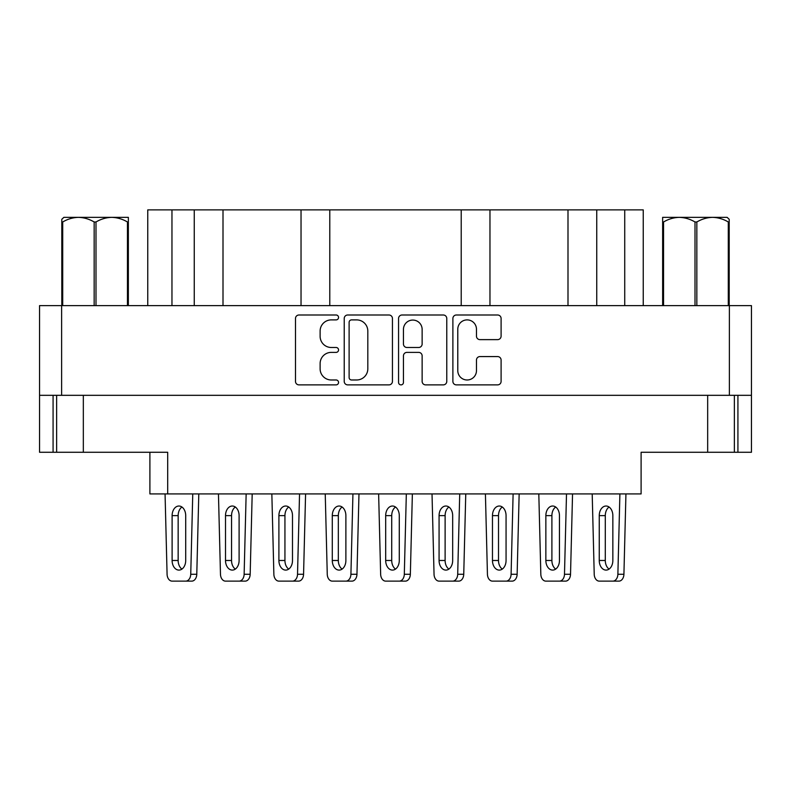 <?xml version="1.0" encoding="UTF-8"?>
<svg xmlns="http://www.w3.org/2000/svg" width="791" height="791" viewBox="0 0 791 791"><rect width="100%" height="100%" fill="white"/><g stroke="black" fill="none" stroke-linecap="round" stroke-linejoin="round"><path stroke-width="1.19" d="M457.781 370.643A9.344 9.344 0 0 0 467.125 379.987A9.344 9.344 0 0 0 476.469 370.643L476.469 360.073A3.49 3.49 0 0 1 479.969 356.573L497.608 356.573A3.49 3.49 0 0 1 501.099 360.073L501.099 381.381A3.49 3.49 0 0 1 497.608 384.881L456.377 384.881A3.49 3.49 0 0 1 452.887 381.381L452.887 318.496A3.49 3.49 0 0 1 456.377 314.996L497.608 314.996A3.49 3.49 0 0 1 501.099 318.496L501.099 336.135A3.49 3.49 0 0 1 497.608 339.636L479.969 339.636A3.49 3.49 0 0 1 476.469 336.135L476.469 329.234A9.344 9.344 0 0 0 467.125 319.89A9.344 9.344 0 0 0 457.781 329.234L457.781 370.643M401.007 384.881A2.442 2.442 0 0 0 403.45 382.429L403.45 355.881A3.49 3.49 0 0 1 406.94 352.381L418.647 352.381A3.49 3.49 0 0 1 422.137 355.881L422.137 381.381A3.49 3.49 0 0 0 425.637 384.881L443.276 384.881A3.49 3.49 0 0 0 446.777 381.381L446.777 318.496A3.49 3.49 0 0 0 443.276 314.996L402.055 314.996A3.49 3.49 0 0 0 398.555 318.496L398.555 382.429A2.442 2.442 0 0 0 401.007 384.881M392.445 381.381L392.445 318.496A3.49 3.49 0 0 0 388.945 314.996L347.724 314.996A3.49 3.49 0 0 0 344.223 318.496L344.223 381.381A3.49 3.49 0 0 0 347.724 384.881L388.945 384.881A3.49 3.49 0 0 0 392.445 381.381M39.55 395.322L39.55 305.623L751.45 305.623L751.45 395.322L39.55 395.322L39.55 452.274L167.692 452.274L167.692 493.92L641.106 493.92L641.106 452.274L751.45 452.274L751.45 395.322M331.3 319.89L336.106 319.89A2.442 2.442 0 0 0 338.548 317.448A2.442 2.442 0 0 0 336.106 314.996L298.978 314.996A3.49 3.49 0 0 0 295.488 318.496L295.488 381.381A3.49 3.49 0 0 0 298.978 384.881L336.106 384.881A2.442 2.442 0 0 0 338.548 382.429A2.442 2.442 0 0 0 336.106 379.987L331.3 379.987A11.183 11.183 0 0 1 320.118 368.804L320.118 363.563A11.183 11.183 0 0 1 331.3 352.381L336.106 352.381A2.442 2.442 0 0 0 338.548 349.938A2.442 2.442 0 0 0 336.106 347.496L331.3 347.496A11.183 11.183 0 0 1 320.118 336.313L320.118 331.073A11.183 11.183 0 0 1 331.3 319.89M56.636 395.322L56.636 452.274L56.636 395.322M167.692 493.92L149.894 493.92L149.894 452.274M734.364 395.322L734.364 452.274M171.963 305.623L171.963 209.872L643.241 209.872L643.241 305.623M194.25 305.623L194.25 209.872M147.759 305.623L147.759 209.872L171.963 209.872M596.75 305.623L596.75 209.872M567.997 305.623L567.997 209.872M489.965 305.623L489.965 209.872M461.212 305.623L461.212 209.872M329.788 305.623L329.788 209.872M301.035 305.623L301.035 209.872M223.003 305.623L223.003 209.872M351.56 319.89A2.442 2.442 0 0 0 349.118 322.332L349.118 377.544A2.442 2.442 0 0 0 351.56 379.987L356.632 379.987A11.183 11.183 0 0 0 367.815 368.804L367.815 331.073A11.183 11.183 0 0 0 356.632 319.89L351.56 319.89M422.137 329.412A9.344 9.344 0 0 0 412.793 320.068A9.344 9.344 0 0 0 403.45 329.412L403.45 343.996A3.49 3.49 0 0 0 406.94 347.496L418.647 347.496A3.49 3.49 0 0 0 422.137 343.996L422.137 329.412M165.062 493.92L167.079 574.266A7.119 5.033 -90 0 0 172.112 581.128L191.748 581.128A7.119 5.033 -90 0 0 196.781 574.266L198.798 493.92M63.873 217.347L61.797 219.305L61.797 221.974L61.797 219.305L63.873 217.347L78.438 217.347C72.95 217.505 67.71 219.048 62.716 221.974L62.716 305.623M61.797 305.623L61.797 221.974L62.716 221.974M127.44 305.623L127.44 221.974C122.516 219.067 117.276 217.525 111.719 217.347L128.36 217.347L128.36 305.623M127.44 221.974L128.36 221.974M94.159 305.623L94.159 221.974C89.235 219.067 83.994 217.525 78.438 217.347L111.719 217.347C106.231 217.505 100.991 219.048 95.998 221.974L95.998 305.623M94.159 221.974L95.998 221.974M78.438 217.347L112.876 217.347M218.454 493.92L220.471 574.266A7.119 5.033 -90 0 0 225.504 581.128L245.141 581.128A7.119 5.033 -90 0 0 250.174 574.266L252.191 493.92M271.847 493.92L273.864 574.266A7.119 5.033 -90 0 0 278.897 581.128L298.533 581.128A7.119 5.033 -90 0 0 303.566 574.266L305.583 493.92M327.256 574.266L325.239 493.92L327.256 574.266A7.119 5.033 -90 0 0 332.289 581.128L351.926 581.128A7.119 5.033 -90 0 0 356.959 574.266L358.976 493.92M380.649 574.266L378.632 493.92L380.649 574.266A7.119 5.033 -90 0 0 385.682 581.128L405.318 581.128A7.119 5.033 -90 0 0 410.351 574.266L412.368 493.92M434.041 574.266L432.024 493.92L434.041 574.266A7.119 5.033 -90 0 0 439.074 581.128L458.711 581.128A7.119 5.033 -90 0 0 463.744 574.266L465.761 493.92M485.417 493.92L487.434 574.266A7.119 5.033 -90 0 0 492.467 581.128L512.103 581.128A7.119 5.033 -90 0 0 517.136 574.266L519.153 493.92M538.809 493.92L540.826 574.266A7.119 5.033 -90 0 0 545.859 581.128L565.496 581.128A7.119 5.033 -90 0 0 570.529 574.266L572.546 493.92M592.202 493.92L594.219 574.266A7.119 5.033 -90 0 0 599.252 581.128L618.888 581.128A7.119 5.033 -90 0 0 623.921 574.266L625.938 493.92M185.707 581.128L172.112 581.128L185.707 581.128A7.119 5.033 -90 0 0 190.74 574.266L192.757 493.92M239.1 581.128L225.504 581.128L239.1 581.128A7.119 5.033 -90 0 0 244.132 574.266L246.149 493.92M292.492 581.128L278.897 581.128L292.492 581.128A7.119 5.033 -90 0 0 297.525 574.266L299.542 493.92M506.062 581.128L492.467 581.128L506.062 581.128A7.119 5.033 -90 0 0 511.095 574.266L513.112 493.92M559.455 581.128L545.859 581.128L559.455 581.128A7.119 5.033 -90 0 0 564.487 574.266L566.504 493.92M612.847 581.128L599.252 581.128L612.847 581.128A7.119 5.033 -90 0 0 617.88 574.266L619.897 493.92M185.707 560.483L185.707 515.633A9.611 6.793 -90 0 0 178.914 506.022A9.611 6.793 -90 0 0 172.112 515.633L172.112 560.483A9.611 6.793 -90 0 0 178.914 570.093A9.611 6.793 -90 0 0 185.707 560.483M181.93 507.021A9.611 6.793 -90 0 0 178.153 515.633L178.153 560.483A9.611 6.793 -90 0 0 181.93 569.095M239.1 560.483L239.1 515.633A9.611 6.793 -90 0 0 232.307 506.022A9.611 6.793 -90 0 0 225.504 515.633L225.504 560.483A9.611 6.793 -90 0 0 232.307 570.093A9.611 6.793 -90 0 0 239.1 560.483M235.322 507.021A9.611 6.793 -90 0 0 231.545 515.633L231.545 560.483A9.611 6.793 -90 0 0 235.322 569.095M292.492 560.483L292.492 515.633A9.611 6.793 -90 0 0 285.699 506.022A9.611 6.793 -90 0 0 278.897 515.633L278.897 560.483A9.611 6.793 -90 0 0 285.699 570.093A9.611 6.793 -90 0 0 292.492 560.483M288.715 507.021A9.611 6.793 -90 0 0 284.938 515.633L284.938 560.483A9.611 6.793 -90 0 0 288.715 569.095M332.289 581.128L345.885 581.128A7.119 5.033 -90 0 0 350.917 574.266L352.934 493.92M345.885 560.483L345.885 515.633A9.611 6.793 -90 0 0 339.092 506.022A9.611 6.793 -90 0 0 332.289 515.633L332.289 560.483A9.611 6.793 -90 0 0 339.092 570.093A9.611 6.793 -90 0 0 345.885 560.483M342.108 507.021A9.611 6.793 -90 0 0 338.33 515.633L338.33 560.483A9.611 6.793 -90 0 0 342.108 569.095M345.885 581.128L351.926 581.128M385.682 581.128L399.277 581.128A7.119 5.033 -90 0 0 404.31 574.266L406.327 493.92M399.277 560.483L399.277 515.633A9.611 6.793 -90 0 0 392.484 506.022A9.611 6.793 -90 0 0 385.682 515.633L385.682 560.483A9.611 6.793 -90 0 0 392.484 570.093A9.611 6.793 -90 0 0 399.277 560.483M395.5 507.021A9.611 6.793 -90 0 0 391.723 515.633L391.723 560.483A9.611 6.793 -90 0 0 395.5 569.095M399.277 581.128L405.318 581.128M439.074 581.128L452.67 581.128A7.119 5.033 -90 0 0 457.702 574.266L459.719 493.92M452.67 560.483L452.67 515.633A9.611 6.793 -90 0 0 445.877 506.022A9.611 6.793 -90 0 0 439.074 515.633L439.074 560.483A9.611 6.793 -90 0 0 445.877 570.093A9.611 6.793 -90 0 0 452.67 560.483M448.892 507.021A9.611 6.793 -90 0 0 445.115 515.633L445.115 560.483A9.611 6.793 -90 0 0 448.892 569.095M452.67 581.128L458.711 581.128M506.062 560.483L506.062 515.633A9.611 6.793 -90 0 0 499.269 506.022A9.611 6.793 -90 0 0 492.467 515.633L492.467 560.483A9.611 6.793 -90 0 0 499.269 570.093A9.611 6.793 -90 0 0 506.062 560.483M502.285 507.021A9.611 6.793 -90 0 0 498.508 515.633L498.508 560.483A9.611 6.793 -90 0 0 502.285 569.095M559.455 560.483L559.455 515.633A9.611 6.793 -90 0 0 552.662 506.022A9.611 6.793 -90 0 0 545.859 515.633L545.859 560.483A9.611 6.793 -90 0 0 552.662 570.093A9.611 6.793 -90 0 0 559.455 560.483M555.678 507.021A9.611 6.793 -90 0 0 551.9 515.633L551.9 560.483A9.611 6.793 -90 0 0 555.678 569.095M612.847 560.483L612.847 515.633A9.611 6.793 -90 0 0 606.054 506.022A9.611 6.793 -90 0 0 599.252 515.633L599.252 560.483A9.611 6.793 -90 0 0 606.054 570.093A9.611 6.793 -90 0 0 612.847 560.483M609.07 507.021A9.611 6.793 -90 0 0 605.293 515.633L605.293 560.483A9.611 6.793 -90 0 0 609.07 569.095M729.203 219.305L727.127 217.347L729.203 219.305L729.203 305.623M728.284 305.623L728.284 221.974C723.36 219.067 718.119 217.525 712.562 217.347L727.127 217.347M728.284 221.974L729.203 221.974M695.002 305.623L695.002 221.974C690.078 219.067 684.838 217.525 679.281 217.347L712.562 217.347C707.075 217.505 701.835 219.048 696.841 221.974L696.841 305.623M695.002 221.974L696.841 221.974M662.64 305.623L662.64 217.347L679.281 217.347C673.794 217.505 668.553 219.048 663.56 221.974L663.56 305.623M662.64 221.974L663.56 221.974M674.565 217.347L679.281 217.347M712.562 217.347L713.878 217.347M729.381 305.623L729.381 395.322M61.619 305.623L61.619 395.322M83.332 395.322L83.332 452.274M53.076 395.322L53.076 452.274M737.924 395.322L737.924 452.274M707.668 395.322L707.668 452.274M624.732 305.623L624.732 209.872M190.74 574.266L196.781 574.266M172.112 560.483L178.153 560.483M172.112 515.633L178.153 515.633M244.132 574.266L250.174 574.266M225.504 560.483L231.545 560.483M225.504 515.633L231.545 515.633M297.525 574.266L303.566 574.266M278.897 560.483L284.938 560.483M278.897 515.633L284.938 515.633M350.917 574.266L356.959 574.266M332.289 560.483L338.33 560.483M332.289 515.633L338.33 515.633M404.31 574.266L410.351 574.266M385.682 560.483L391.723 560.483M385.682 515.633L391.723 515.633M457.702 574.266L463.744 574.266M439.074 560.483L445.115 560.483M439.074 515.633L445.115 515.633M511.095 574.266L517.136 574.266M492.467 560.483L498.508 560.483M492.467 515.633L498.508 515.633M564.487 574.266L570.529 574.266M545.859 560.483L551.9 560.483M545.859 515.633L551.9 515.633M617.88 574.266L623.921 574.266M599.252 560.483L605.293 560.483M599.252 515.633L605.293 515.633"/></g></svg>
